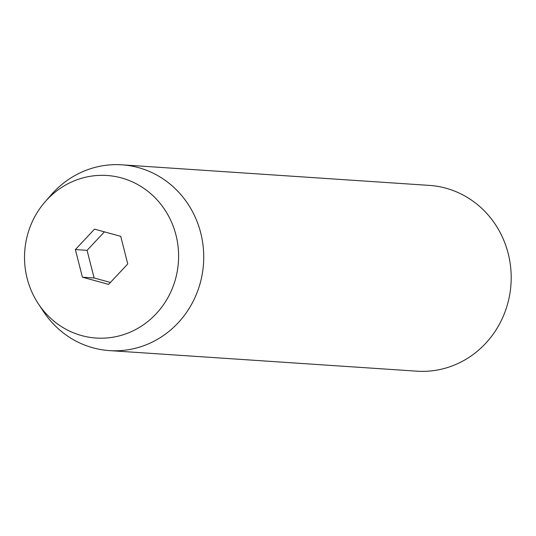<?xml version="1.0" encoding="UTF-8"?>
<svg xmlns="http://www.w3.org/2000/svg" width="536" height="536" viewBox="0 0 536 536"><rect width="100%" height="100%" fill="white"/><g stroke="black" fill="none" stroke-linecap="round" stroke-linejoin="round"><path stroke-width="0.8" d="M109.465 350.604L416.928 371.18A93.096 88.025 -86.2 0 0 508.175 253.448A93.096 88.025 -86.2 0 0 429.363 185.396L121.9 164.82A93.096 88.025 93.8 0 1 200.712 232.872A93.096 88.025 93.8 0 1 109.465 350.604A93.096 88.025 93.8 0 1 43.429 311.476L38.351 303.805A81.459 77.023 93.8 0 1 27.168 278.499A81.459 77.023 93.8 0 1 45.185 201.717A81.459 77.023 93.8 0 1 120.144 177.584A81.459 77.023 93.8 0 1 175.962 235.029A81.459 77.023 93.8 0 1 134.067 330.344A81.459 77.023 93.8 0 1 38.351 303.805M45.185 201.717L51.235 194.796A93.096 88.025 93.8 0 1 121.9 164.82M120.721 236.329L94.53 229.147L75.375 249.582L82.41 277.199L108.607 284.388L127.762 263.953L120.721 236.329M104.413 231.854L87.066 250.359L94.108 277.983L110.416 282.459M94.108 277.983L82.41 277.199M87.066 250.359L75.375 249.582"/></g></svg>
